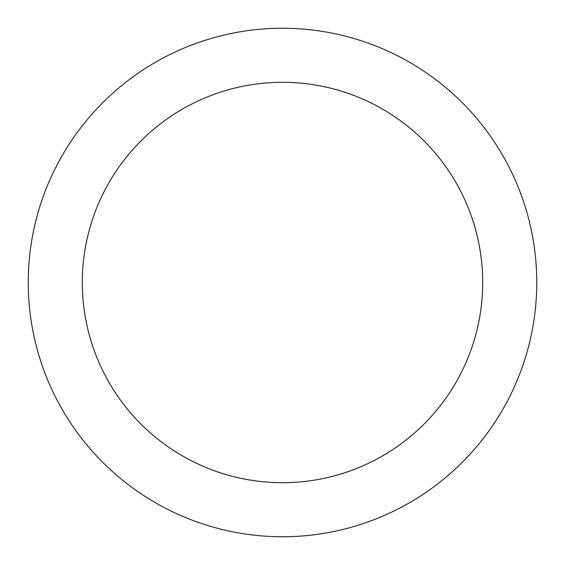 <?xml version="1.0" encoding="UTF-8"?>
<svg xmlns="http://www.w3.org/2000/svg" width="565" height="565" viewBox="0 0 565 565"><rect width="100%" height="100%" fill="white"/><g stroke="black" fill="none" stroke-linecap="round" stroke-linejoin="round"><path stroke-width="0.42" stroke-dasharray="2.83 2.12" d="M71.098 141.243C61.825 155.128 53.993 169.783 47.601 185.2C41.217 200.624 36.393 216.522 33.137 232.9C29.881 249.271 28.25 265.804 28.25 282.5A254.25 254.25 0 0 0 282.5 536.75A254.25 254.25 0 0 0 536.75 282.5C536.75 265.804 535.119 249.271 531.863 232.9C528.607 216.522 523.783 200.624 517.399 185.2C511.007 169.783 503.175 155.128 493.902 141.243M82.306 282.5A200.194 200.194 0 0 1 282.5 82.306A200.194 200.194 0 0 1 482.694 282.5A200.194 200.194 0 0 0 282.5 82.306A200.194 200.194 0 0 0 82.306 282.5C82.306 269.357 83.585 256.333 86.148 243.444C88.712 230.548 92.512 218.034 97.54 205.886C102.576 193.746 108.741 182.205 116.044 171.28C123.347 160.347 131.645 150.234 140.939 140.939C150.234 131.645 160.347 123.347 171.28 116.044C182.205 108.741 193.746 102.576 205.886 97.54C218.034 92.512 230.548 88.712 243.444 86.148C256.333 83.585 269.357 82.306 282.5 82.306C295.643 82.306 308.667 83.585 321.556 86.148C334.452 88.712 346.966 92.512 359.114 97.54C371.254 102.576 382.795 108.741 393.72 116.044C404.653 123.347 414.767 131.645 424.061 140.939C433.355 150.234 441.653 160.347 448.956 171.28C456.259 182.205 462.424 193.746 467.46 205.886C472.488 218.034 476.288 230.548 478.852 243.444C481.415 256.333 482.694 269.357 482.694 282.5A200.194 200.194 0 0 0 282.5 82.306A200.194 200.194 0 0 0 82.306 282.5A200.194 200.194 0 0 0 282.5 482.694A200.194 200.194 0 0 0 482.694 282.5C482.694 295.643 481.415 308.667 478.852 321.556C476.288 334.452 472.488 346.966 467.46 359.114C462.424 371.254 456.259 382.795 448.956 393.72C441.653 404.653 433.355 414.767 424.061 424.061C414.767 433.355 404.653 441.653 393.72 448.956C382.795 456.259 371.254 462.424 359.114 467.46C346.966 472.488 334.452 476.288 321.556 478.852C308.667 481.415 295.643 482.694 282.5 482.694C269.357 482.694 256.333 481.415 243.444 478.852C230.548 476.288 218.034 472.488 205.886 467.46C193.746 462.424 182.205 456.259 171.28 448.956C160.347 441.653 150.234 433.355 140.939 424.061C131.645 414.767 123.347 404.653 116.044 393.72C108.741 382.795 102.576 371.254 97.54 359.114C92.512 346.966 88.712 334.452 86.148 321.556C83.585 308.667 82.306 295.643 82.306 282.5A200.194 200.194 0 0 0 282.5 482.694A200.194 200.194 0 0 0 482.694 282.5A200.194 200.194 0 0 1 282.5 482.694A200.194 200.194 0 0 1 82.306 282.5C82.306 269.357 83.585 256.333 86.148 243.444C88.712 230.548 92.512 218.034 97.54 205.886C102.576 193.746 108.741 182.205 116.044 171.28C108.741 182.205 102.576 193.746 97.54 205.886C92.512 218.034 88.712 230.548 86.148 243.444C83.585 256.333 82.306 269.357 82.306 282.5C82.306 295.643 83.585 308.667 86.148 321.556C83.585 308.667 82.306 295.643 82.306 282.5M423.757 71.098C409.872 61.825 395.218 53.993 379.8 47.601C364.376 41.217 348.478 36.393 332.1 33.137C315.729 29.881 299.196 28.25 282.5 28.25C265.804 28.25 249.271 29.881 232.9 33.137C216.522 36.393 200.624 41.217 185.2 47.601C169.783 53.993 155.128 61.825 141.243 71.098M493.902 423.757C503.175 409.872 511.007 395.218 517.399 379.8C523.783 364.376 528.607 348.478 531.863 332.1C535.119 315.729 536.75 299.196 536.75 282.5A254.25 254.25 0 0 0 282.5 28.25A254.25 254.25 0 0 0 28.25 282.5C28.25 299.196 29.881 315.729 33.137 332.1C36.393 348.478 41.217 364.376 47.601 379.8C53.993 395.218 61.825 409.872 71.098 423.757M141.243 493.902C155.128 503.175 169.783 511.007 185.2 517.399C200.624 523.783 216.522 528.607 232.9 531.863C249.271 535.119 265.804 536.75 282.5 536.75C299.196 536.75 315.729 535.119 332.1 531.863C348.478 528.607 364.376 523.783 379.8 517.399C395.218 511.007 409.872 503.175 423.757 493.902M140.939 140.939C150.234 131.645 160.347 123.347 171.28 116.044C182.205 108.741 193.746 102.576 205.886 97.54C218.034 92.512 230.548 88.712 243.444 86.148C256.333 83.585 269.357 82.306 282.5 82.306C295.643 82.306 308.667 83.585 321.556 86.148C334.452 88.712 346.966 92.512 359.114 97.54C371.254 102.576 382.795 108.741 393.72 116.044C382.795 108.741 371.254 102.576 359.114 97.54C346.966 92.512 334.452 88.712 321.556 86.148C308.667 83.585 295.643 82.306 282.5 82.306C269.357 82.306 256.333 83.585 243.444 86.148C230.548 88.712 218.034 92.512 205.886 97.54C193.746 102.576 182.205 108.741 171.28 116.044C160.347 123.347 150.234 131.645 140.939 140.939C131.645 150.234 123.347 160.347 116.044 171.28M393.72 116.044C404.653 123.347 414.767 131.645 424.061 140.939C433.355 150.234 441.653 160.347 448.956 171.28C456.259 182.205 462.424 193.746 467.46 205.886C472.488 218.034 476.288 230.548 478.852 243.444C481.415 256.333 482.694 269.357 482.694 282.5C482.694 295.643 481.415 308.667 478.852 321.556C476.288 334.452 472.488 346.966 467.46 359.114C462.424 371.254 456.259 382.795 448.956 393.72C456.259 382.795 462.424 371.254 467.46 359.114C472.488 346.966 476.288 334.452 478.852 321.556C481.415 308.667 482.694 295.643 482.694 282.5C482.694 269.357 481.415 256.333 478.852 243.444C476.288 230.548 472.488 218.034 467.46 205.886C462.424 193.746 456.259 182.205 448.956 171.28M448.956 393.72C441.653 404.653 433.355 414.767 424.061 424.061C414.767 433.355 404.653 441.653 393.72 448.956C382.795 456.259 371.254 462.424 359.114 467.46C346.966 472.488 334.452 476.288 321.556 478.852C308.667 481.415 295.643 482.694 282.5 482.694C269.357 482.694 256.333 481.415 243.444 478.852C230.548 476.288 218.034 472.488 205.886 467.46C193.746 462.424 182.205 456.259 171.28 448.956C182.205 456.259 193.746 462.424 205.886 467.46C218.034 472.488 230.548 476.288 243.444 478.852C256.333 481.415 269.357 482.694 282.5 482.694C295.643 482.694 308.667 481.415 321.556 478.852C334.452 476.288 346.966 472.488 359.114 467.46C371.254 462.424 382.795 456.259 393.72 448.956M171.28 448.956C160.347 441.653 150.234 433.355 140.939 424.061C131.645 414.767 123.347 404.653 116.044 393.72C108.741 382.795 102.576 371.254 97.54 359.114C92.512 346.966 88.712 334.452 86.148 321.556C88.712 334.452 92.512 346.966 97.54 359.114C102.576 371.254 108.741 382.795 116.044 393.72"/><path stroke-width="0.85" d="M493.902 141.243C484.629 127.365 474.084 114.526 462.283 102.717C474.084 114.526 484.629 127.365 493.902 141.243C503.175 155.128 511.007 169.783 517.399 185.2C523.783 200.624 528.607 216.522 531.863 232.9C535.119 249.271 536.75 265.804 536.75 282.5A254.25 254.25 0 0 1 282.5 536.75A254.25 254.25 0 0 1 28.25 282.5A254.25 254.25 0 0 1 282.5 28.25A254.25 254.25 0 0 1 536.75 282.5C536.75 299.196 535.119 315.729 531.863 332.1C528.607 348.478 523.783 364.376 517.399 379.8C511.007 395.218 503.175 409.872 493.902 423.757C484.629 437.635 474.084 450.475 462.283 462.283C474.084 450.475 484.629 437.635 493.902 423.757M116.044 171.28C123.347 160.347 131.645 150.234 140.939 140.939C131.645 150.234 123.347 160.347 116.044 171.28C108.741 182.205 102.576 193.746 97.54 205.886C92.512 218.034 88.712 230.548 86.148 243.444C83.585 256.333 82.306 269.357 82.306 282.5A200.194 200.194 0 0 1 282.5 82.306A200.194 200.194 0 0 1 482.694 282.5A200.194 200.194 0 0 1 282.5 482.694A200.194 200.194 0 0 1 82.306 282.5C82.306 295.643 83.585 308.667 86.148 321.556C88.712 334.452 92.512 346.966 97.54 359.114C102.576 371.254 108.741 382.795 116.044 393.72C123.347 404.653 131.645 414.767 140.939 424.061C150.234 433.355 160.347 441.653 171.28 448.956C160.347 441.653 150.234 433.355 140.939 424.061C131.645 414.767 123.347 404.653 116.044 393.72M393.72 116.044C404.653 123.347 414.767 131.645 424.061 140.939C414.767 131.645 404.653 123.347 393.72 116.044C382.795 108.741 371.254 102.576 359.114 97.54C346.966 92.512 334.452 88.712 321.556 86.148C308.667 83.585 295.643 82.306 282.5 82.306C269.357 82.306 256.333 83.585 243.444 86.148C230.548 88.712 218.034 92.512 205.886 97.54C193.746 102.576 182.205 108.741 171.28 116.044C160.347 123.347 150.234 131.645 140.939 140.939M448.956 393.72C441.653 404.653 433.355 414.767 424.061 424.061C433.355 414.767 441.653 404.653 448.956 393.72C456.259 382.795 462.424 371.254 467.46 359.114C472.488 346.966 476.288 334.452 478.852 321.556C481.415 308.667 482.694 295.643 482.694 282.5C482.694 269.357 481.415 256.333 478.852 243.444C476.288 230.548 472.488 218.034 467.46 205.886C462.424 193.746 456.259 182.205 448.956 171.28C441.653 160.347 433.355 150.234 424.061 140.939C433.355 150.234 441.653 160.347 448.956 171.28M462.283 102.717C450.475 90.916 437.635 80.371 423.757 71.098C437.635 80.371 450.475 90.916 462.283 102.717M141.243 71.098C127.365 80.371 114.526 90.916 102.717 102.717C90.916 114.526 80.371 127.365 71.098 141.243C80.371 127.365 90.916 114.526 102.717 102.717C114.526 90.916 127.365 80.371 141.243 71.098C155.128 61.825 169.783 53.993 185.2 47.601C200.624 41.217 216.522 36.393 232.9 33.137C249.271 29.881 265.804 28.25 282.5 28.25C299.196 28.25 315.729 29.881 332.1 33.137C348.478 36.393 364.376 41.217 379.8 47.601C395.218 53.993 409.872 61.825 423.757 71.098M71.098 423.757C80.371 437.635 90.916 450.475 102.717 462.283C114.526 474.084 127.365 484.629 141.243 493.902C127.365 484.629 114.526 474.084 102.717 462.283C90.916 450.475 80.371 437.635 71.098 423.757C61.825 409.872 53.993 395.218 47.601 379.8C41.217 364.376 36.393 348.478 33.137 332.1C29.881 315.729 28.25 299.196 28.25 282.5C28.25 265.804 29.881 249.271 33.137 232.9C36.393 216.522 41.217 200.624 47.601 185.2C53.993 169.783 61.825 155.128 71.098 141.243M423.757 493.902C437.635 484.629 450.475 474.084 462.283 462.283C450.475 474.084 437.635 484.629 423.757 493.902C409.872 503.175 395.218 511.007 379.8 517.399C364.376 523.783 348.478 528.607 332.1 531.863C315.729 535.119 299.196 536.75 282.5 536.75C265.804 536.75 249.271 535.119 232.9 531.863C216.522 528.607 200.624 523.783 185.2 517.399C169.783 511.007 155.128 503.175 141.243 493.902M171.28 448.956C182.205 456.259 193.746 462.424 205.886 467.46C218.034 472.488 230.548 476.288 243.444 478.852C256.333 481.415 269.357 482.694 282.5 482.694C295.643 482.694 308.667 481.415 321.556 478.852C334.452 476.288 346.966 472.488 359.114 467.46C371.254 462.424 382.795 456.259 393.72 448.956C404.653 441.653 414.767 433.355 424.061 424.061C414.767 433.355 404.653 441.653 393.72 448.956"/></g></svg>
